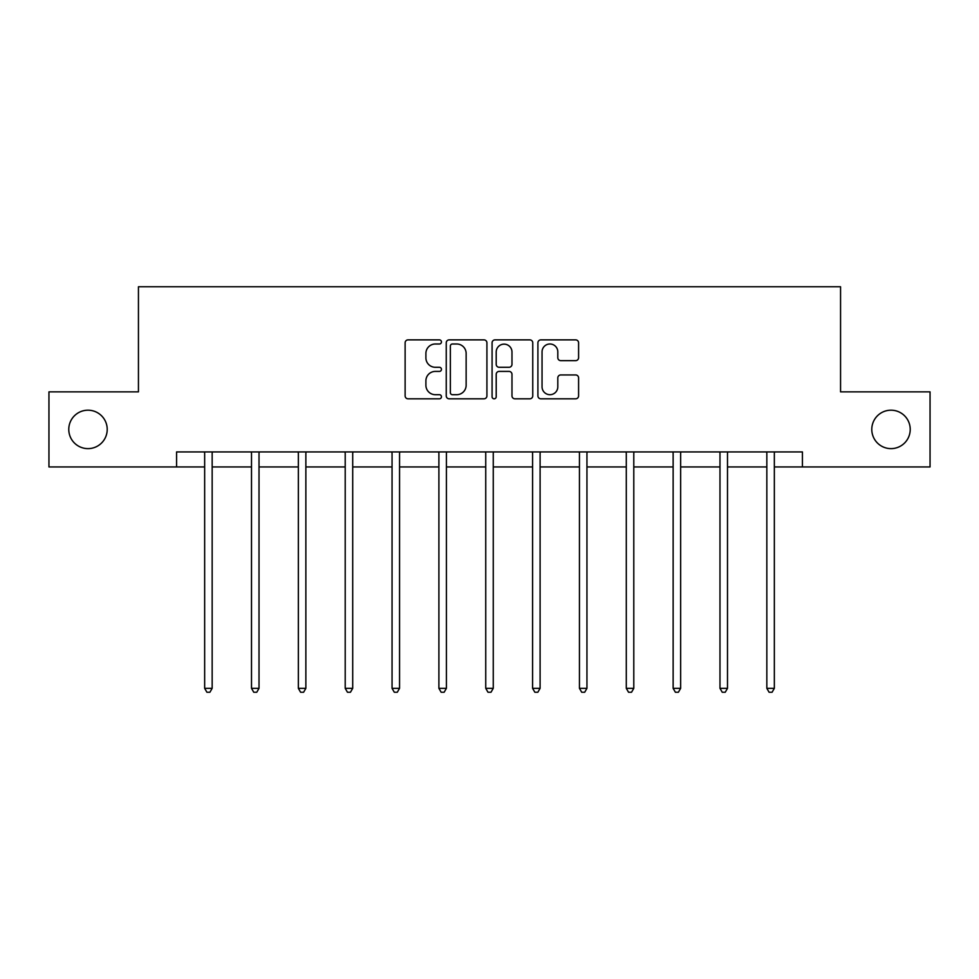 <?xml version="1.0" encoding="UTF-8"?>
<svg xmlns="http://www.w3.org/2000/svg" width="979" height="979" viewBox="0 0 979 979"><rect width="100%" height="100%" fill="white"/><g stroke="black" fill="none" stroke-linecap="round" stroke-linejoin="round"><path stroke-width="1.47" d="M441.456 341.928A2.068 2.068 0 0 0 439.387 339.872L408.072 339.872A2.949 2.949 0 0 0 405.122 342.821L405.122 395.871A2.949 2.949 0 0 0 408.072 398.82L439.387 398.82A2.068 2.068 0 0 0 441.456 396.764A2.068 2.068 0 0 0 439.387 394.696L435.337 394.696A9.435 9.435 0 0 1 425.902 385.261L425.902 380.843A9.435 9.435 0 0 1 435.337 371.408L439.387 371.408A2.068 2.068 0 0 0 441.456 369.352A2.068 2.068 0 0 0 439.387 367.284L435.337 367.284A9.435 9.435 0 0 1 425.902 357.849L425.902 353.431A9.435 9.435 0 0 1 435.337 343.996L439.387 343.996A2.068 2.068 0 0 0 441.456 341.928M871.787 429.414A19.225 19.225 0 0 0 891.012 448.627A19.225 19.225 0 0 0 910.225 429.414A19.225 19.225 0 0 0 891.012 410.189A19.225 19.225 0 0 0 871.787 429.414M68.775 429.414A19.225 19.225 0 0 0 87.988 448.627A19.225 19.225 0 0 0 107.213 429.414A19.225 19.225 0 0 0 87.988 410.189A19.225 19.225 0 0 0 68.775 429.414M575.652 360.651A2.949 2.949 0 0 0 578.589 357.702L578.589 342.821A2.949 2.949 0 0 0 575.652 339.872L540.861 339.872A2.949 2.949 0 0 0 537.912 342.821L537.912 395.871A2.949 2.949 0 0 0 540.861 398.82L575.652 398.82A2.949 2.949 0 0 0 578.589 395.871L578.589 377.894A2.949 2.949 0 0 0 575.652 374.945L560.759 374.945A2.949 2.949 0 0 0 557.81 377.894L557.81 386.815A7.881 7.881 0 0 1 549.929 394.696A7.881 7.881 0 0 1 542.048 386.815L542.048 351.877A7.881 7.881 0 0 1 549.929 343.996A7.881 7.881 0 0 1 557.81 351.877L557.81 357.702A2.949 2.949 0 0 0 560.759 360.651L575.652 360.651M176.575 466.946L48.95 466.946L48.95 391.869L138.443 391.869L138.443 286.761L840.557 286.761L840.557 391.869L930.05 391.869L930.05 466.946L802.425 466.946L802.425 451.931L176.575 451.931L176.575 466.946L204.66 466.946M486.918 342.821A2.949 2.949 0 0 0 483.969 339.872L449.19 339.872A2.949 2.949 0 0 0 446.24 342.821L446.24 395.871A2.949 2.949 0 0 0 449.19 398.82L483.969 398.82A2.949 2.949 0 0 0 486.918 395.871L486.918 342.821M495.031 339.872L529.81 339.872A2.949 2.949 0 0 1 532.76 342.821L532.76 395.871A2.949 2.949 0 0 1 529.81 398.82L514.93 398.82A2.949 2.949 0 0 1 511.98 395.871L511.98 374.357A2.949 2.949 0 0 0 509.031 371.408L499.155 371.408A2.949 2.949 0 0 0 496.206 374.357L496.206 396.764A2.068 2.068 0 0 1 494.138 398.82A2.068 2.068 0 0 1 492.082 396.764L492.082 342.821A2.949 2.949 0 0 1 495.031 339.872M212.162 466.946L251.505 466.946M259.019 466.946L298.35 466.946M305.864 466.946L345.208 466.946M352.709 466.946L392.053 466.946M399.554 466.946L438.898 466.946M446.412 466.946L485.743 466.946M493.257 466.946L532.588 466.946M540.102 466.946L579.446 466.946M586.947 466.946L626.291 466.946M633.792 466.946L673.136 466.946M680.65 466.946L719.981 466.946M727.495 466.946L766.838 466.946M774.34 466.946L802.425 466.946M452.433 343.996A2.068 2.068 0 0 0 450.364 346.064L450.364 392.64A2.068 2.068 0 0 0 452.433 394.696L456.703 394.696A9.435 9.435 0 0 0 466.139 385.261L466.139 353.431A9.435 9.435 0 0 0 456.703 343.996L452.433 343.996M511.98 352.024A7.881 7.881 0 0 0 504.087 344.143A7.881 7.881 0 0 0 496.206 352.024L496.206 364.335A2.949 2.949 0 0 0 499.155 367.284L509.031 367.284A2.949 2.949 0 0 0 511.98 364.335L511.98 352.024M212.565 451.931L212.382 452.371A2.998 2.998 0 0 0 212.162 453.497L212.162 688.335L204.66 688.335L204.66 453.497A2.998 2.998 0 0 0 204.44 452.371L204.268 451.931M212.162 688.335L209.91 692.239L206.912 692.239L204.66 688.335M259.411 451.931L259.227 452.371A2.998 2.998 0 0 0 259.019 453.497L259.019 688.335L251.505 688.335L251.505 453.497A2.998 2.998 0 0 0 251.285 452.371L251.113 451.931M259.019 688.335L256.767 692.239L253.757 692.239L251.505 688.335M306.256 451.931L306.084 452.371A2.998 2.998 0 0 0 305.864 453.497L305.864 688.335L298.35 688.335L298.35 453.497A2.998 2.998 0 0 0 298.142 452.371L297.959 451.931M305.864 688.335L303.612 692.239L300.602 692.239L298.35 688.335M353.101 451.931L352.929 452.371A2.998 2.998 0 0 0 352.709 453.497L352.709 688.335L345.208 688.335L345.208 453.497A2.998 2.998 0 0 0 344.987 452.371L344.804 451.931M352.709 688.335L350.458 692.239L347.459 692.239L345.208 688.335M399.958 451.931L399.775 452.371A2.998 2.998 0 0 0 399.554 453.497L399.554 688.335L392.053 688.335L392.053 453.497A2.998 2.998 0 0 0 391.833 452.371L391.661 451.931M399.554 688.335L397.303 692.239L394.304 692.239L392.053 688.335M446.803 451.931L446.62 452.371A2.998 2.998 0 0 0 446.412 453.497L446.412 688.335L438.898 688.335L438.898 453.497A2.998 2.998 0 0 0 438.678 452.371L438.506 451.931M446.412 688.335L444.148 692.239L441.15 692.239L438.898 688.335M493.649 451.931L493.465 452.371A2.998 2.998 0 0 0 493.257 453.497L493.257 688.335L485.743 688.335L485.743 453.497A2.998 2.998 0 0 0 485.535 452.371L485.351 451.931M493.257 688.335L491.005 692.239L487.995 692.239L485.743 688.335M540.494 451.931L540.322 452.371A2.998 2.998 0 0 0 540.102 453.497L540.102 688.335L532.588 688.335L532.588 453.497A2.998 2.998 0 0 0 532.38 452.371L532.197 451.931M540.102 688.335L537.85 692.239L534.852 692.239L532.588 688.335M587.339 451.931L587.167 452.371A2.998 2.998 0 0 0 586.947 453.497L586.947 688.335L579.446 688.335L579.446 453.497A2.998 2.998 0 0 0 579.225 452.371L579.042 451.931M586.947 688.335L584.696 692.239L581.697 692.239L579.446 688.335M634.196 451.931L634.013 452.371A2.998 2.998 0 0 0 633.792 453.497L633.792 688.335L626.291 688.335L626.291 453.497A2.998 2.998 0 0 0 626.07 452.371L625.899 451.931M633.792 688.335L631.541 692.239L628.542 692.239L626.291 688.335M681.041 451.931L680.858 452.371A2.998 2.998 0 0 0 680.65 453.497L680.65 688.335L673.136 688.335L673.136 453.497A2.998 2.998 0 0 0 672.916 452.371L672.744 451.931M680.65 688.335L678.398 692.239L675.388 692.239L673.136 688.335M727.886 451.931L727.715 452.371A2.998 2.998 0 0 0 727.495 453.497L727.495 688.335L719.981 688.335L719.981 453.497A2.998 2.998 0 0 0 719.773 452.371L719.589 451.931M727.495 688.335L725.243 692.239L722.233 692.239L719.981 688.335M774.732 451.931L774.56 452.371A2.998 2.998 0 0 0 774.34 453.497L774.34 688.335L766.838 688.335L766.838 453.497A2.998 2.998 0 0 0 766.618 452.371L766.435 451.931M774.34 688.335L772.088 692.239L769.09 692.239L766.838 688.335"/></g></svg>
